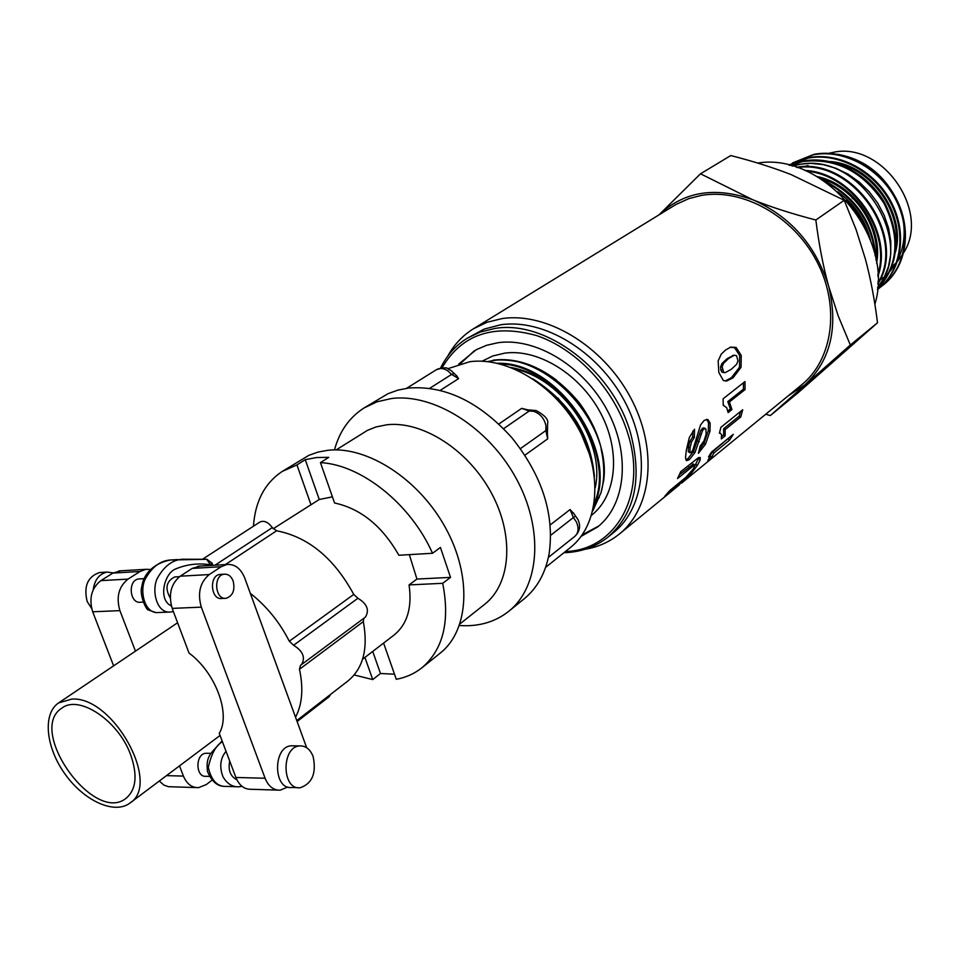 <?xml version="1.0" encoding="UTF-8"?>
<svg xmlns="http://www.w3.org/2000/svg" width="959" height="959" viewBox="0 0 959 959"><rect width="100%" height="100%" fill="white"/><g stroke="black" fill="none" stroke-linecap="round" stroke-linejoin="round"><path stroke-width="1.44" d="M487.484 361.591L492.039 360.8C545.036 350.73 611.89 422.751 603.655 480.663C605.884 453.955 597.733 427.966 579.212 402.684C553.271 371.744 524.477 357.623 492.806 360.308L493.909 360.069C514.707 357.767 535.566 364.456 556.472 380.124M500.071 363.929C559.325 364.971 617.272 452.121 594.256 503.343M593.933 505.345C620.329 453.535 558.546 361.087 497.373 363.269M544.676 387.652C570.545 408.282 586.452 434.019 592.41 464.863M594.424 476.335C590.468 434.895 569.898 402.36 532.724 378.757M589.653 454.614L577.821 425.328M564.383 406.34L548.824 391.272M594.592 500.766L595.311 500.334M595.995 499.891L599.291 497.565M585.326 440.948L584.546 438.647M576.982 422.116L557.958 398.045M595.227 487.651C605.644 442.638 563.197 378.901 515.379 369.275M601.029 492.662L593.201 509.097M592.782 510.919L601.029 492.65C604.638 479.368 604.673 464.899 601.137 449.256M571.288 404.542C553.739 383.972 533.695 371.636 511.159 367.525M603.655 480.675L601.029 492.65M591.607 515.211C616.649 495.671 621.12 451.401 600.49 412.849C580.063 374.214 538.119 348.525 504.698 353.14L492.758 355.981L482.053 361.195M130.472 754.325C137.748 774.836 136.31 789.461 126.192 798.188C94.018 824.908 26.253 729.631 62.047 708.018C79.165 694.604 118.209 720.605 130.472 754.325M93.227 589.749C94.677 579.692 99.28 573.818 107.048 572.091L113.258 572.871M91.632 608.45L87.149 601.449C83.541 586.309 87.629 576.683 99.436 572.547L101.246 572.439M293.466 745.826L291.404 745.802C272.74 746.318 273.051 789.976 291.752 787.495L298.069 787.675M313.102 756.459C310.201 749.267 305.789 745.754 299.867 745.91C281.215 746.438 281.55 790.24 300.227 787.747C312.31 783.503 316.602 773.074 313.102 756.459M225.137 598.32L222.008 598.464C210.776 600.538 208.69 575.364 220.007 574.429L221.049 574.369M233.133 580.95C231.167 576.191 228.194 573.938 224.214 574.201C212.898 575.124 214.996 600.346 226.216 598.272C232.917 595.827 235.231 590.049 233.133 580.95M170.258 598.044C164.78 588.287 166.267 581.262 174.706 576.958L175.761 576.898M143.023 602.096L140.781 602.204C129.465 604.23 127.463 579.883 138.863 578.948L139.918 578.9M209.589 776.37L206.089 776.287C195.288 777.653 195.204 753.546 206.005 753.259L207.204 753.283M212.203 780.027L206.341 784.546L198.573 787.651C191.8 787.783 186.753 783.923 183.421 776.083L179.501 765.881M150.551 569.49L145.888 569.31L140.062 571.48L112.922 573.074L100.863 580.627C91.501 588.059 88.767 598.452 92.675 611.794L113.63 665.846M135.459 651.137L119.911 610.631C115.991 597.121 118.7 586.62 128.038 579.104L140.062 571.48M159.29 781.046L163.917 785.097L168.424 786.692L196.032 787.579M120.81 570.809L112.922 573.074M206.605 559.277L210.5 564.839L211.939 562.909M295.576 717.14C302.265 704.338 303.559 688.394 299.472 669.274L363.317 621.612L363.857 618.267M301.486 664.719C305.633 657.634 303.008 651.149 293.598 645.263L357.923 598.26C367.117 603.846 369.611 610.128 365.391 617.128L300.455 665.366L299.472 669.274M357.923 598.26L353.751 594.412L289.294 641.235L293.598 645.263M289.294 641.235C279.525 622.055 266.53 606.088 250.323 593.333M277.654 790.108L250.994 789.281C244.269 789.413 239.223 785.481 235.89 777.473L219.263 733.347C231.011 714.095 215.583 672.571 189.019 653.043L172.188 608.39L201.318 607.143L265.092 778.24C268.436 786.344 273.459 790.324 280.172 790.18L287.784 787.015M199.987 566.086L192.16 568.411L180.208 576.191C170.918 583.851 168.257 594.592 172.188 608.39M306.664 747.696L244.689 577.917C240.793 568.447 234.871 563.964 226.947 564.479L221.169 566.709L209.254 574.561C200.011 582.317 197.362 593.177 201.318 607.143M353.751 594.412C334.032 558.174 308.318 536.968 276.624 530.783L272.296 527.618L215.044 565.187M202.637 559.169L259.817 522.08C264.025 520.198 268.184 522.044 272.296 527.618M296.822 720.545L348.201 680.746C363.245 668.219 368.292 648.5 363.317 621.612M330.771 694.244L329.057 696.785L297.17 721.504M383.6 643.081L396.283 679.296C405.957 677.51 414.516 673.662 421.936 667.776C443.226 649.507 450.143 621.348 442.71 583.312L409.061 584.918C412.262 607.515 407.311 624.201 394.173 634.954L362.562 659.241M394.497 674.213L380.483 673.494L372.739 679.583L364.923 657.442M372.727 651.437L380.483 673.494M273.183 528.769L319.263 499.483L332.437 496.858M409.325 554.638L416.937 579.056L409.061 584.918M320.45 462.634C361.315 464.624 410.776 504.074 432.521 553.271L398.86 555.261C382.305 526.143 360.884 508.714 334.571 502.984L320.45 462.634L328.745 457.347L316.602 457.527L305.25 459.673L319.263 499.483M354.183 674.968L372.739 679.583M311.04 504.89L296.93 464.923L282.27 471.42C264.804 483.048 255.19 501.317 253.44 526.227M296.93 464.923L305.25 459.673M421.936 667.776L440.253 653.091C469.035 630.519 472.272 576.371 445.563 527.882C419.095 479.308 367.501 445.887 328.098 450.251L318.136 452.049L308.906 455.309L282.27 471.42M432.521 553.271L440.421 547.457L450.526 577.378L442.71 583.312M416.937 579.056L450.526 577.378M545.611 567.38L570.449 547.493C598.632 525.34 603.343 474.729 579.428 430.447C555.74 386.069 507.671 356.508 469.802 361.711L447.829 368.7M456.484 375.748L458.642 378.601L440.157 390.409M498.836 424.01L521.684 408.354L529.08 410.188M547.301 430.723L547.697 438.85L524.897 455.189M550.19 524.945L570.078 509.541L573.674 513.521M459.409 625.508C478.565 626.85 495.012 622.115 508.773 611.291C539.797 586.68 544.041 529.224 516.146 478.373C488.503 427.426 433.792 393.106 391.572 398.512L377.067 401.785L364.12 407.923C349.376 417.369 339.498 431.358 334.487 449.891M508.773 611.291L524.07 598.907C537.124 588.203 545.467 573.182 549.111 553.858C554.662 514.36 542.207 475.616 511.758 437.592C479.284 401.737 444.856 385.23 408.474 388.059L397.745 390.169L388.011 393.693L364.12 407.923M459.96 623.901L484.691 604.29C510.967 583.839 514.575 535.613 491.284 492.794C468.208 449.891 422.356 420.593 386.753 424.777L375.82 427.007L367.465 430.351L336.201 449.891M71.769 699.099L58.667 702.875C42.424 713.628 45.696 747.157 64.9 773.877C83.853 800.789 114.445 814.886 129.933 803.067C161.675 783.791 112.862 695.91 71.769 699.099M790.084 164.552L813.292 154.807C843.572 148.921 879.355 168.065 895.478 199.124C911.793 230.124 905.799 267.417 882.915 285.279L880.71 286.933M883.203 285.051L883.611 284.727C906.471 266.878 912.489 229.585 896.174 198.609C880.074 167.561 844.304 148.453 814.035 154.327L792.482 162.946M878.78 288.539C901.7 270.666 907.646 233.229 891.271 202.157C875.064 170.99 839.197 151.81 808.845 157.648L789.005 165.188L808.101 158.139C838.466 152.277 874.368 171.493 890.563 202.685C906.962 233.792 900.981 271.241 878.06 289.115L877.461 289.582M789.964 165.428L802.863 161.496C836.104 157.767 863.124 171.685 883.934 203.212C900.477 236.825 898.343 265.463 877.509 289.15M877.497 289.294C898.847 265.835 901.328 237.149 884.941 203.212C868.087 173.315 833.179 155.346 803.63 161.016M792.41 166.075L797.588 164.888C858.701 149.772 917.571 242.112 877.653 287.328M803.606 161.016L789.736 165.368M877.629 287.712L884.018 277.846L888.466 266.578L890.743 254.279L890.791 241.332L888.585 228.17L884.138 215.248L877.629 202.984L869.25 191.8L859.276 182.09L848.044 174.154L835.936 168.281L823.337 164.648L810.667 163.33L798.356 164.397L791.942 165.955M797.265 167.573C853.102 158.81 906.339 236.669 877.881 283.205M877.845 284.02C908.281 237.233 853.234 156.713 796.39 167.286M806.519 171.17C852.743 174.91 891.63 232.294 877.809 274.813M877.881 276.456C893.884 233.001 852.767 172.416 804.769 170.414M825.507 181.922C855.284 198.237 871.851 222.848 875.195 255.753M876.035 259.781C873.949 222.836 855.812 196.02 821.635 179.333M870.568 240.241C865.629 220.33 854.721 204.195 837.83 191.824M866.061 229.728C861.602 218.616 855.02 208.834 846.317 200.383M876.61 263.162C883.599 227.463 854.025 183.876 817.02 176.516M876.118 260.225C880.506 226.516 853.882 187.245 819.849 178.206M808.125 165.583L803.067 166.782M807.106 166.267L804.709 166.758M895.49 252.085C906.339 213.605 871.096 164.157 830.074 161.544M895.982 244.293C900.141 210.189 872.342 171.193 837.926 163.713M698.991 457.443L694.819 465.954M693.381 464.048L679.392 474.741M683.443 480.831L664.887 496.127L669.658 490.672L686.105 477.15L693.285 468.891L694.951 465.463L693.932 465.355L677.51 478.577L680.734 471.684L698.356 457.743L700.262 457.515L700.166 459.972L697.289 465.523L691.954 472.511L683.443 480.831L682.676 480.027M686.668 476.635L687.315 477.294M691.187 471.78L691.954 472.511M695.886 464.372L697.289 465.523M698.703 458.893L700.166 459.972M692.47 464.264L693.932 465.355M730.207 347.266L734.558 347.685L739.665 355.489L739.461 367.249L731.405 377.75L725.328 380.927M733.515 355.309L727.054 358.726L721.959 363.533L720.569 366.913L720.808 369.922L721.971 372.176L724.884 372.679M733.024 377.846L726.694 381.011L723.362 380.543L718.842 372.5L718.147 360.932L721.216 354.183L725.639 349.963L730.65 347.134L736.068 347.398L741.235 355.357L741.067 367.273L733.024 377.846L731.405 377.75M739.461 367.249L741.067 367.273M739.665 355.489L741.235 355.357M734.558 347.685L736.068 347.398M720.569 366.913L722.127 366.746L723.566 372.092L725.196 372.667L731.441 369.191L736.548 364.372L737.998 360.992L736.584 355.693L734.318 355.214L728.6 358.522L723.506 363.341L722.127 366.746M721.959 363.533L723.506 363.341M732.772 355.405L734.318 355.214M721.971 372.176L723.566 372.092M720.808 369.922L722.379 369.79M729.08 437.748L712.585 451.761L709.456 456.772M708.509 456.916L711.494 452.097L733.275 434.319L729.559 440.181L713.952 452.948L711.65 457.299L707.85 460.416L709.492 457.587L709.396 456.748L708.509 456.916M710.367 456.028L711.65 457.299M712.585 451.761L713.952 452.948M728.217 439.018L729.559 440.181M743.405 382.809L743.453 389.162L727.797 401.557L730.326 408.99L727.881 410.943M723.242 405.357L723.086 398.8L744.963 381.586L745.071 389.558L729.427 401.953L731.945 409.553L728.145 412.586L726.634 407.575L723.242 405.357M730.326 408.99L731.945 409.553M727.797 401.557L729.427 401.953M743.453 389.162L745.071 389.558M740.54 411.507L739.245 416.122L723.637 428.733L723.649 434.871L721.695 436.453M719.406 433.216L720.892 427.318L742.686 409.769L740.792 416.937L725.184 429.56L725.136 435.83L721.348 438.91L721.528 434.799L720.521 433.288L719.406 433.216M723.649 434.871L725.136 435.83M723.637 428.733L725.184 429.56M739.245 416.122L740.792 416.937M706.615 419.299L708.485 422.583L708.341 430.615L703.966 443.322L699.303 449.867M692.889 430.987L692.686 436.98L689.917 441.272L688.466 447.002L688.298 451.701L690.192 452.84M703.642 427.882L700.837 430.195L693.441 451.605L687.819 458.738L685.829 459.829M703.966 443.322L705.548 444.137L698.392 453.307L700.082 446.295L704.014 440.864L706.136 434.259L705.932 429.069L703.918 428.781L702.479 430.735L695.023 452.432L689.389 459.613L686.584 460.668L685.517 457.815L686.236 450.694L689.317 437.508L694.532 429.236L694.34 437.532L691.559 441.859L690.096 447.673L689.917 452.456L691.067 452.552L692.734 450.251L700.573 424.921L704.218 420.354L707.862 419.479L710.128 423.099L709.96 431.262L705.548 444.137M708.341 430.615L709.96 431.262M708.485 422.583L710.128 423.099M688.298 451.701L689.917 452.456M688.466 447.002L690.096 447.673M689.917 441.272L691.559 441.859M692.686 436.98L694.34 437.532M687.819 458.738L689.389 459.613M693.441 451.605L695.023 452.432M699.567 433.912L701.209 434.499M700.837 430.195L702.479 430.735M702.276 428.253L703.918 428.781M585.014 549.291C598.02 547.109 609.504 541.991 619.466 533.935L679.667 484.607M563.928 552.72C580.902 552.192 595.695 546.906 608.306 536.86L613.748 532.425C645.515 507.047 651.077 450.047 624.237 400.514C597.649 350.886 543.477 318.388 500.766 324.777L484.211 329.081L467.081 338.323C455.597 345.528 446.75 355.429 440.565 368.04M581.166 536.333L597.589 526.994C625.903 504.71 630.902 454.302 607.263 410.38C583.863 366.386 536.009 337.292 498.105 342.699L486.633 345.288L476.132 349.771L458.678 364.132M619.466 533.935C652.372 507.515 658.126 448.332 630.219 396.942C602.576 345.468 546.306 311.879 502.013 318.604L487.016 322.284L473.506 328.733C462.634 335.506 454.027 344.677 447.697 356.245M474.249 350.838L460.416 363.617M582.221 534.858L598.824 525.976M787.974 396.019L805.069 384.667C830.59 360.416 838.466 327.666 828.696 286.441L838.238 315.979L850.333 345.012L770.353 415.547L798.224 392.639L877.509 322.787C874.584 299.376 870.508 278.038 865.294 258.75L856.123 229.692L844.22 200.263L791.367 174.706C773.493 167.693 753.294 161.304 730.782 155.55L700.502 173.795L752.671 199.712C770.976 207.06 792.038 213.821 815.845 220.007C818.926 244.437 823.206 266.578 828.696 286.441C815.821 245.348 790.48 216.446 752.671 199.712C715.282 186.358 684.079 191.392 659.073 214.792M877.917 281.371L879.199 280.579M879.859 280.148L883.946 277.163M884.654 276.576L889.496 271.936M890.431 270.894L896.941 261.495M898.235 258.954C903.75 247.278 905.416 234.404 903.222 220.342M897.432 201.102C884.39 174.718 864.395 159.098 837.459 154.255M770.353 415.547L765.714 414.24M659.025 214.828L700.502 173.795M877.509 322.787L850.333 345.012M844.22 200.263L815.845 220.007M852.947 198.189L852.347 198.573M903.786 252.505C930.805 210.297 881.261 140.745 832.556 152.493L828.84 153.308M892.481 266.314L896.677 262.286M897.48 261.387L902.803 254.183M874.872 304.279C895.538 237.868 823.925 152.073 757.658 163.054M681.573 483.108L801.556 384.907C833.047 359.541 840.444 306.065 816.636 261.064C793.069 215.979 742.446 187.916 700.981 195.492L688.838 198.621L675.783 204.567L473.506 328.733M183.421 776.083L166.494 775.639M119.911 610.631L92.675 611.794M128.038 579.104L100.863 580.627M206.389 559.277L182.474 559.241C172.488 559.84 164.157 566.122 157.492 578.061C151.378 589.15 156.029 613.712 170.582 612.022L158.679 612.501C144.138 614.371 139.259 589.917 145.42 578.768C152.109 566.853 160.477 560.595 170.51 559.984L177.763 559.541M171.385 605.896C157.863 600.082 164.037 573.794 175.317 569.071C186.849 564.276 198.573 562.873 210.5 564.839L210.728 565.45M235.89 777.473L265.092 778.24M180.208 576.191L209.254 574.561M192.16 568.411L221.169 566.709M226.024 751.305C220.258 758.329 219.239 766.828 222.991 776.814C227.187 783.827 232.486 787.147 238.887 786.776L238.863 786.776M236.909 779.823C230.34 776.37 227.942 770.113 229.716 761.086M226.887 786.404C217.585 787.099 211.388 780.746 208.295 767.368C211.388 753.678 216.099 745.131 222.428 741.763M225.389 564.575L276.624 530.783M457.071 376.192L450.718 370.222C446.558 369.527 449.903 365.559 436.417 369.683C439.845 367.753 443.669 368.16 447.889 370.917L451.605 374.418L454.11 373.375M429.62 388.359L451.605 374.418L458.642 378.601M531.19 410.284L529.188 411.027L533.564 411.303C540.241 413.629 544.364 418.472 545.959 425.832L545.851 430.555L547.481 428.05M520.401 448.632L545.851 430.555L547.697 438.85M521.684 408.354L529.188 411.027L503.607 428.685M576.347 521.888C579.044 528.073 578.541 532.892 574.825 536.369C579.739 531.658 580.83 526.143 578.085 519.802L575.58 516.086L573.386 517.536L576.347 521.888M575.628 516.146L573.218 512.705M570.078 509.541L573.386 517.536L550.67 535.302M676.371 485.194L677.186 486.057M688.754 467.129L690.228 468.208M727.054 358.726L728.6 358.522M697.649 441.104L699.267 441.787M442.039 367.836C461.663 334.463 493.13 323.686 536.417 335.518C576.467 348.896 614.18 389.09 627.773 433.408C647.685 494.772 615.822 550.178 565.414 551.533M608.306 536.86C635.194 512.921 642.554 478.121 630.387 432.485C612.465 369.886 545.527 319.563 494.832 328.469L480.231 332.03L467.081 338.323M107.048 572.091L99.436 572.547M291.404 745.802L299.867 745.91M224.214 574.201L220.007 574.429M179.477 576.695L174.706 576.958M144.198 578.661L138.863 578.948M211.076 753.342L206.005 753.259M118.76 570.929L145.888 569.31M212.826 565.319L212.023 563.161L206.952 559.289M155.945 612.597L148.465 610.008C146.02 610.152 139.223 594.424 141.788 586.752C143.311 574.309 153.284 563.281 170.522 559.984L206.928 559.289M170.582 612.022L173.375 611.53M197.962 566.206L226.947 564.479M238.887 786.776L242.028 786.344M235.83 786.692L226.887 786.416M222.104 740.887C211.675 752.995 205.394 755.177 207.528 771.587C211.603 781.034 216.902 785.936 223.411 786.272M406.616 388.311L436.417 369.683M547.469 431.862L547.601 423.554C548.752 419.658 544.928 415.319 536.129 410.56L528.085 409.877M548.416 557.371L574.825 536.369M177.607 622.751L58.667 702.875M220.055 735.445L129.933 803.067M693.297 463.976L694.748 465.067M725.675 380.975L726.694 381.011M732.916 355.381L733.839 355.274M723.242 405.261L723.925 405.429M719.538 432.761L720.521 433.288M703.486 427.834L705.117 428.361"/></g></svg>
